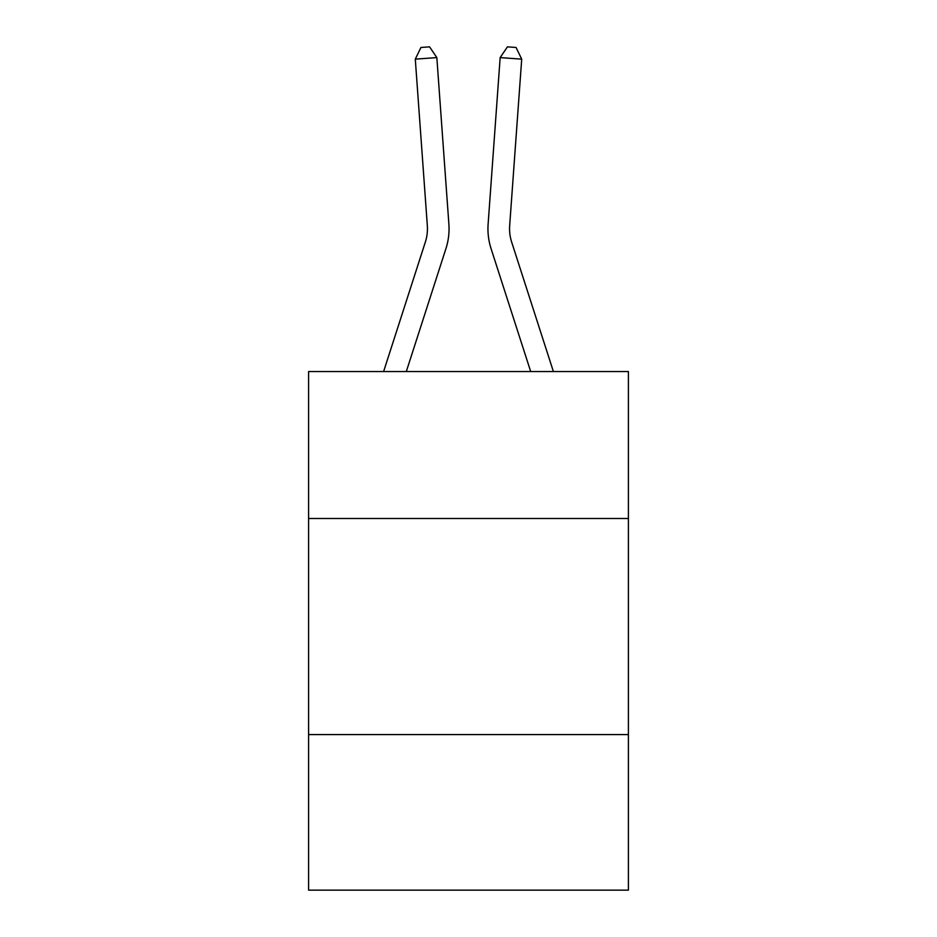 <?xml version="1.0" encoding="UTF-8"?>
<svg xmlns="http://www.w3.org/2000/svg" width="937" height="937" viewBox="0 0 937 937"><rect width="100%" height="100%" fill="white"/><g stroke="black" fill="none" stroke-linecap="round" stroke-linejoin="round"><path stroke-width="1.41" d="M628.399 518.489L628.399 371.544L308.601 371.544L308.601 518.489L628.399 518.489L628.399 890.15L308.601 890.15L308.601 518.489M628.399 734.573L308.601 734.573M448.882 224.084L436.841 57.59L448.882 224.084A64.829 64.829 0 0 1 445.93 248.645L406.307 371.544M553.392 371.544L511.637 242.015A43.219 43.219 0 0 1 509.669 225.641L521.71 59.148L500.159 57.59L488.118 224.084A64.829 64.829 0 0 0 491.07 248.645L530.693 371.544M511.637 242.015A43.219 43.219 0 0 1 509.669 225.641A43.219 43.219 0 0 0 511.637 242.015A43.219 43.219 0 0 1 509.669 225.641A43.219 43.219 0 0 0 511.637 242.015A43.219 43.219 0 0 1 509.669 225.641A43.219 43.219 0 0 0 511.637 242.015A43.219 43.219 0 0 1 509.669 225.641A43.219 43.219 0 0 0 511.637 242.015A43.219 43.219 0 0 1 509.669 225.641A43.219 43.219 0 0 0 511.637 242.015A43.219 43.219 0 0 1 509.669 225.641A43.219 43.219 0 0 0 511.637 242.015A43.219 43.219 0 0 1 509.669 225.641A43.219 43.219 0 0 0 511.637 242.015A43.219 43.219 0 0 1 509.669 225.641A43.219 43.219 0 0 0 511.637 242.015A43.219 43.219 0 0 1 509.669 225.641A43.219 43.219 0 0 0 511.637 242.015A43.219 43.219 0 0 1 509.669 225.641A43.219 43.219 0 0 0 511.637 242.015A43.219 43.219 0 0 1 509.669 225.641A43.219 43.219 0 0 0 511.637 242.015A43.219 43.219 0 0 1 509.669 225.641A43.219 43.219 0 0 0 511.637 242.015A43.219 43.219 0 0 1 509.669 225.641A43.219 43.219 0 0 0 511.637 242.015A43.219 43.219 0 0 1 509.669 225.641A43.219 43.219 0 0 0 511.637 242.015A43.219 43.219 0 0 1 509.669 225.641M521.71 59.148L516.053 47.471L507.432 46.85L500.159 57.59L488.118 224.084M383.608 371.544L425.363 242.015A43.219 43.219 0 0 0 427.331 225.641L415.29 59.148L420.947 47.471L429.568 46.85L436.841 57.59L415.29 59.148M425.363 242.015A43.219 43.219 0 0 0 427.331 225.641A43.219 43.219 0 0 1 425.363 242.015A43.219 43.219 0 0 0 427.331 225.641A43.219 43.219 0 0 1 425.363 242.015A43.219 43.219 0 0 0 427.331 225.641A43.219 43.219 0 0 1 425.363 242.015A43.219 43.219 0 0 0 427.331 225.641A43.219 43.219 0 0 1 425.363 242.015A43.219 43.219 0 0 0 427.331 225.641A43.219 43.219 0 0 1 425.363 242.015A43.219 43.219 0 0 0 427.331 225.641A43.219 43.219 0 0 1 425.363 242.015A43.219 43.219 0 0 0 427.331 225.641A43.219 43.219 0 0 1 425.363 242.015A43.219 43.219 0 0 0 427.331 225.641A43.219 43.219 0 0 1 425.363 242.015A43.219 43.219 0 0 0 427.331 225.641A43.219 43.219 0 0 1 425.363 242.015A43.219 43.219 0 0 0 427.331 225.641A43.219 43.219 0 0 1 425.363 242.015A43.219 43.219 0 0 0 427.331 225.641"/></g></svg>
